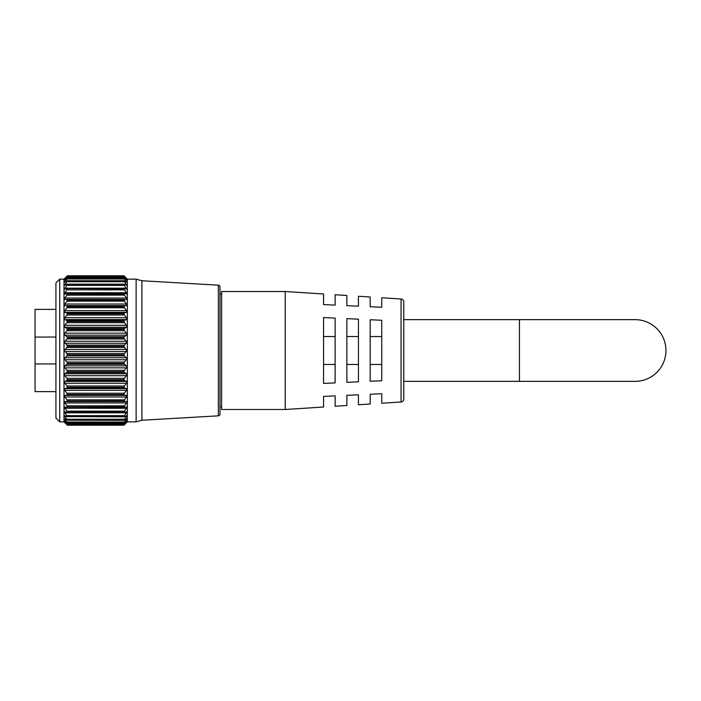 <?xml version="1.0" encoding="UTF-8"?>
<svg xmlns="http://www.w3.org/2000/svg" width="701" height="701" viewBox="0 0 701 701"><rect width="100%" height="100%" fill="white"/><g stroke="black" fill="none" stroke-linecap="round" stroke-linejoin="round"><path stroke-width="1.05" d="M124.392 401.577L66.919 401.577L67.375 401.103L123.937 401.103L126.522 401.533L126.522 402.952L64.79 402.952L66.902 405.861L124.41 405.861L126.522 402.952M66.902 401.577L64.781 401.533L64.79 402.952M124.279 407.395L67.375 407.044L126.522 407.018L126.522 408.262L64.79 408.262L66.902 411.145L124.41 411.145L126.522 408.262M64.667 407.001L67.033 407.395M124.182 412.503L67.375 412.249L124.182 412.503L126.522 411.759L126.522 412.819L64.79 412.819L66.902 415.64L124.41 415.64L126.522 412.819M64.571 411.715L67.13 412.503M124.095 416.815L67.375 416.648L124.095 416.815L126.522 415.711L126.522 416.56L126.522 415.711M64.79 415.711L64.79 416.56L64.79 415.711L67.217 416.815M124.033 420.285L67.375 420.188L124.033 420.285L126.522 418.804L126.522 419.435L126.522 418.804M64.79 418.804L64.79 419.435L64.79 418.804L67.278 420.285M123.981 422.861L67.375 422.808L123.981 422.861L126.522 421.012M64.79 421.012L67.331 422.861M123.937 424.473L67.375 424.473L66.902 423.842L124.41 423.842L123.937 424.499L67.366 424.508L123.946 424.508L126.522 422.3M64.79 422.3L67.375 424.473M66.902 276.299L63.993 279.138L63.993 421.862L67.375 425.218L123.937 425.218L67.375 425.218L66.902 424.701L124.41 424.701L123.937 425.209L127.319 421.862L127.319 279.138L123.937 275.782L124.41 276.299L66.902 276.299L64.369 279.042L67.375 276.501L123.937 276.527L66.902 276.825M64.369 358.842L66.902 362.014L124.41 362.014L126.942 358.842L124.41 355.906L66.902 355.906L64.369 358.842M64.396 367.07L66.902 370.303L124.41 370.303L126.916 367.07L126.522 365.843L124.41 364.31L66.902 364.31L64.79 365.843L64.396 367.07M64.448 375.088L66.902 378.338L124.41 378.338L126.863 375.088L126.522 373.782L124.41 372.538L66.902 372.538L64.79 373.782L64.448 375.088M64.51 382.79L66.902 386.006L124.41 386.006L126.802 382.79L126.522 381.414L124.41 380.485L66.902 380.485L64.79 381.414L64.51 382.79M64.597 390.063L66.902 393.208L124.41 393.208L126.715 390.063L126.522 388.652L124.41 388.03L66.902 388.03L64.79 388.652L64.597 390.063M64.694 396.819L66.902 399.859L124.41 399.859L126.618 396.819L126.522 395.382L124.41 395.092L66.902 395.092L64.79 395.382L64.694 396.819M124.41 276.825L126.942 279.042L124.41 276.299M123.937 276.527L124.41 277.158L66.902 277.158L64.387 280.225L67.375 278.192L123.937 278.236L66.902 278.385M124.41 278.385L126.925 280.225L124.41 277.158M123.937 278.236L124.41 278.972L66.902 278.972L64.431 282.354L67.375 280.812L123.937 280.882L66.902 280.873M124.41 280.873L126.881 282.354L124.41 278.972M123.937 280.882L124.41 281.723L66.902 281.723L64.492 285.386L66.902 284.273L123.937 284.431L66.902 284.273M124.41 284.273L126.82 285.386L124.41 281.723M123.937 284.431L124.41 285.36L66.902 285.36L64.571 289.285L66.902 288.54L123.937 288.847L66.902 288.54M124.41 288.54L126.741 289.285L124.41 285.36M123.937 288.847L124.41 289.855L66.902 289.855L64.79 292.738L64.667 293.999L123.937 294.07L66.902 293.614M124.41 293.614L126.644 293.999L126.522 292.738L124.41 289.855M123.937 294.07L124.41 295.139L66.902 295.139L64.79 298.048L64.781 299.467L66.902 299.423L67.375 300.019L123.937 300.019L67.375 299.897L66.902 299.423L124.392 299.423L66.937 299.423M124.41 299.423L123.937 299.897L126.531 299.467L126.522 298.048L124.41 295.139M64.694 304.181L64.79 305.618L66.902 305.908L124.41 305.908L126.522 305.618L126.618 304.181L124.41 301.141L66.902 301.141L64.694 304.181M64.597 310.937L64.79 312.348L66.902 312.97L124.41 312.97L126.522 312.348L126.715 310.937L124.41 307.792L66.902 307.792L64.597 310.937M64.51 318.21L64.79 319.586L66.902 320.515L124.41 320.515L126.522 319.586L126.802 318.21L124.41 314.994L66.902 314.994L64.51 318.21M64.448 325.912L64.79 327.218L66.902 328.462L124.41 328.462L126.522 327.218L126.863 325.912L124.41 322.662L66.902 322.662L64.448 325.912M64.396 333.93L64.79 335.157L66.902 336.69L124.41 336.69L126.522 335.157L126.916 333.93L124.41 330.697L66.902 330.697L64.396 333.93M64.369 342.158L66.902 345.094L124.41 345.094L126.942 342.158L124.41 338.986L66.902 338.986L64.369 342.158M64.361 350.5L66.902 353.576L124.41 353.576L126.951 350.5L124.41 347.424L66.902 347.424L64.361 350.5M218.353 415.833L218.353 285.167A1.735 1.735 0 0 1 219.991 286.893L219.991 414.107A1.735 1.735 0 0 1 218.353 415.833L141.917 420.241L141.917 280.759L136.134 279.138L127.319 279.138M221.612 406.887L219.991 406.887L219.991 288.041L219.991 294.113L221.612 294.113M67.375 425.218L123.937 425.209M64.991 422.475L66.902 424.701M65.324 421.424L64.79 421.424L66.902 423.842M67.375 422.764L66.902 422.028L124.41 422.028L123.937 422.764L67.375 422.808M65.798 419.435L64.79 419.435L66.902 422.028M67.375 420.118L66.902 419.277L124.41 419.277L123.937 420.118L67.375 420.188M66.551 416.56L64.79 416.56L66.902 419.277M124.41 415.64L123.937 416.569L67.375 416.648M67.375 416.569L66.902 415.64M64.79 411.759L64.79 412.819M124.41 411.145L123.937 412.153L67.375 412.249M67.375 412.153L66.902 411.145M64.79 407.018L64.79 408.262M124.41 405.861L123.937 406.93L67.375 407.044M67.375 406.93L66.902 405.861M124.41 399.859L123.937 400.981L67.375 401.103M67.375 400.981L66.902 399.859M66.902 395.092L67.375 394.505L123.937 394.505L67.375 394.505M67.375 394.365L66.902 393.208M66.902 388.03L67.375 387.329L123.937 387.329L67.375 387.329M67.375 387.18L66.902 386.006M66.902 380.485L67.375 379.679L123.937 379.679L67.375 379.679M67.375 379.513L66.902 378.338M66.902 372.538L67.375 371.644L123.937 371.644L67.375 371.644M67.375 371.477L66.902 370.303M66.902 364.31L67.375 363.328L123.937 363.328L67.375 363.328M67.375 363.162L66.902 362.014M66.902 355.906L67.375 354.855L123.937 354.855L67.375 354.855M67.375 354.68L66.902 353.576M66.902 347.424L67.375 346.32L123.937 346.32L67.375 346.32M67.375 346.145L66.902 345.094M66.902 338.986L67.375 337.838L123.937 337.838L67.375 337.838M67.375 337.672L66.902 336.69M66.902 330.697L67.375 329.523L123.937 329.523L67.375 329.523M67.375 329.356L66.902 328.462M66.902 322.662L67.375 321.487L123.937 321.487L67.375 321.487M67.375 321.321L66.902 320.515M66.902 314.994L67.375 313.82L123.937 313.82L67.375 313.82M67.375 313.671L66.902 312.97M66.902 307.792L67.375 306.635L123.937 306.635L67.375 306.635M67.375 306.495L66.902 305.908M66.902 301.141L67.375 300.019M66.902 295.139L67.375 294.07M66.902 289.855L67.375 288.847M66.902 285.36L67.375 284.431M66.902 281.723L67.375 280.882M66.902 278.972L67.375 278.236M66.902 277.158L67.375 276.527M124.41 276.238L123.937 275.782L67.375 275.782L66.902 276.238M123.937 300.019L124.41 301.141M124.41 305.908L123.937 306.495M123.937 306.635L124.41 307.792M124.41 312.97L123.937 313.671M123.937 313.82L124.41 314.994M124.41 320.515L123.937 321.321M123.937 321.487L124.41 322.662M124.41 328.462L123.937 329.356M123.937 329.523L124.41 330.697M124.41 336.69L123.937 337.672M123.937 337.838L124.41 338.986M124.41 345.094L123.937 346.145M123.937 346.32L124.41 347.424M124.41 353.576L123.937 354.68M123.937 354.855L124.41 355.906M124.41 362.014L123.937 363.162M123.937 363.328L124.41 364.31M124.41 370.303L123.937 371.477M123.937 371.644L124.41 372.538M124.41 378.338L123.937 379.513M123.937 379.679L124.41 380.485M124.41 386.006L123.937 387.18M123.937 387.329L124.41 388.03M124.41 393.208L123.937 394.365M123.937 394.505L124.41 395.092M124.41 419.277L126.522 416.56L124.76 416.56M124.41 422.028L126.522 419.435L125.514 419.435M124.41 423.842L126.522 421.424L125.987 421.424M124.41 424.701L126.329 422.475M55.931 418.05L55.931 282.95L59.743 279.138L59.743 421.862L55.931 418.05M218.353 285.167L141.917 280.759M141.917 420.241L136.134 421.862L136.134 279.138M136.134 421.862L127.319 421.862M63.993 279.138L59.743 279.138M63.993 421.862L59.743 421.862M403.776 319.647L635.097 319.647A30.853 30.853 0 0 1 665.95 350.5A30.853 30.853 0 0 1 635.097 381.353A30.853 30.853 0 0 0 665.95 350.5M519.441 319.647L519.441 381.353L403.776 381.353M381.747 403.241L381.747 393.725L381.747 403.241L401.068 401.997A2.892 2.892 0 0 0 403.776 399.106L403.776 301.894A2.892 2.892 0 0 0 401.068 299.003L381.747 297.759L381.747 307.275L381.747 297.759M285.228 409.489L285.228 291.511L221.612 291.511L221.612 409.489L285.228 409.489L323.564 407.009L323.564 396.424L323.564 407.009M55.931 309.386L35.05 309.386L35.05 363.942L55.931 363.942M55.931 337.058L35.05 337.058M55.931 391.614L35.05 391.614L35.05 363.942M335.131 382.895L323.564 383.429L323.564 317.571L335.131 318.105L335.131 382.895M358.439 381.808L346.872 382.352L346.872 318.648L358.439 319.192L358.439 381.808M381.747 380.731L370.181 381.265L370.181 319.735L381.747 320.269L381.747 380.731M381.747 307.275L370.181 306.74L370.181 297.005L358.439 296.251L358.439 306.197L358.439 296.251M358.439 306.197L346.872 305.662L346.872 295.498L335.131 294.744L335.131 305.119L335.131 294.744M335.131 305.119L323.564 304.576L323.564 293.991L285.228 291.511M346.872 405.502L346.872 395.338L346.872 405.502L335.131 406.256L335.131 395.881L323.564 396.424M370.181 403.995L370.181 394.26L370.181 403.995L358.439 404.749L358.439 394.803L346.872 395.338M381.747 393.725L370.181 394.26M358.439 394.803L358.439 404.749M335.131 395.881L335.131 406.256M323.564 293.991L323.564 304.576M346.872 295.498L346.872 305.662M370.181 297.005L370.181 306.74M370.181 336.533L381.747 336.533M370.181 364.467L381.747 364.467M346.872 336.533L358.439 336.533M346.872 364.467L358.439 364.467M323.564 336.533L335.131 336.533M323.564 364.467L335.131 364.467M126.522 359.744L64.79 359.744M126.522 367.841L64.79 367.841M126.522 375.71L64.79 375.71M126.522 383.254L64.79 383.254M126.522 390.369L64.79 390.369M126.522 396.968L64.79 396.968M126.522 305.618L64.79 305.618M126.522 312.348L64.79 312.348M126.522 319.586L64.79 319.586M126.522 327.218L64.79 327.218M126.522 335.157L64.79 335.157M126.522 343.288L64.79 343.288M126.522 351.525L64.79 351.525M67.375 275.791L123.937 275.791L67.375 275.782M126.522 349.475L64.79 349.475M126.522 341.256L64.79 341.256M126.522 333.159L64.79 333.159M126.522 325.29L64.79 325.29M126.522 317.746L64.79 317.746M126.522 310.631L64.79 310.631M126.522 304.032L64.79 304.032M126.522 298.048L64.79 298.048M67.138 293.614L124.173 293.614M126.522 292.738L64.79 292.738M126.522 288.181L64.79 288.181M126.522 284.44L124.76 284.44M66.551 284.44L64.79 284.44M126.522 281.565L125.514 281.565M65.798 281.565L64.79 281.565M126.522 279.576L125.987 279.576M65.324 279.576L64.79 279.576M126.522 395.382L64.79 395.382M126.522 388.652L64.79 388.652M126.522 381.414L64.79 381.414M126.522 373.782L64.79 373.782M126.522 365.843L64.79 365.843M126.522 357.712L64.79 357.712M401.068 401.997L401.068 299.003M124.279 293.605L67.033 293.605M124.182 288.497L67.13 288.497M124.095 284.185L67.217 284.185M124.033 280.715L67.278 280.715M123.981 278.139L67.331 278.139M123.946 276.492L67.366 276.492M519.441 381.353L635.097 381.353"/></g></svg>

